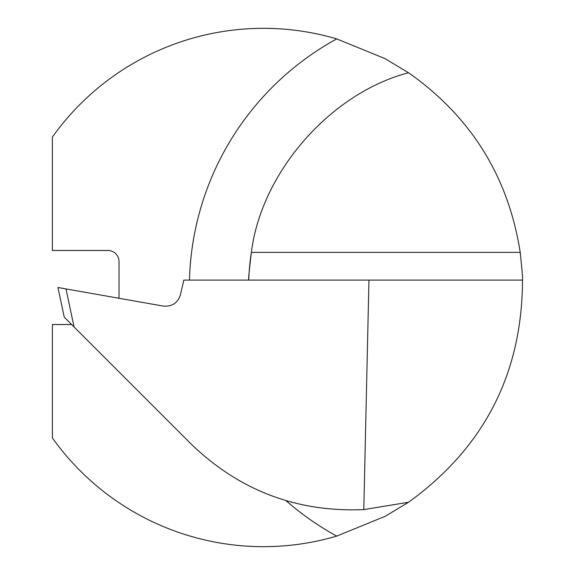 <?xml version="1.0" encoding="UTF-8"?>
<svg xmlns="http://www.w3.org/2000/svg" width="575" height="575" viewBox="0 0 575 575"><rect width="100%" height="100%" fill="white"/><g stroke="black" fill="none" stroke-linecap="round" stroke-linejoin="round"><path stroke-width="0.86" d="M286.12 500.739A283.389 283.389 0 0 0 336.727 536.094A259.174 259.174 0 0 1 52.39 437.942L52.39 324.523L71.645 324.523M119.032 298.274L119.032 261.582A11.105 11.105 0 0 0 107.927 250.477L52.39 250.477L52.39 137.058A259.174 259.174 0 0 1 336.727 38.906A283.389 283.389 0 0 0 189.477 280.097M336.727 536.094L385.099 516.35L408.545 502.248C484.2 447.522 522.186 373.47 522.503 280.097C522.883 279.773 522.122 270.537 520.217 252.375C508.372 176.719 471.148 116.847 408.545 72.752L385.063 58.636L336.727 38.906M74.074 326.959L191.497 444.382C239.646 490.655 297.081 512.397 363.803 509.601L368.956 280.097L183.827 280.097L180.421 294.846C177.682 303.018 172.018 306.77 163.422 306.101L57.946 287.5L64.242 317.12L74.074 326.959L65.988 288.916M248.745 280.097A224.142 224.142 0 0 1 251.39 252.375C249.191 270.566 248.307 279.809 248.745 280.097A224.142 224.142 0 0 1 251.39 252.375C261.172 172.335 330.51 93.078 408.545 72.752M522.503 280.097L368.956 280.097M363.803 509.601L408.545 502.248M520.217 252.375L251.39 252.375"/></g></svg>
